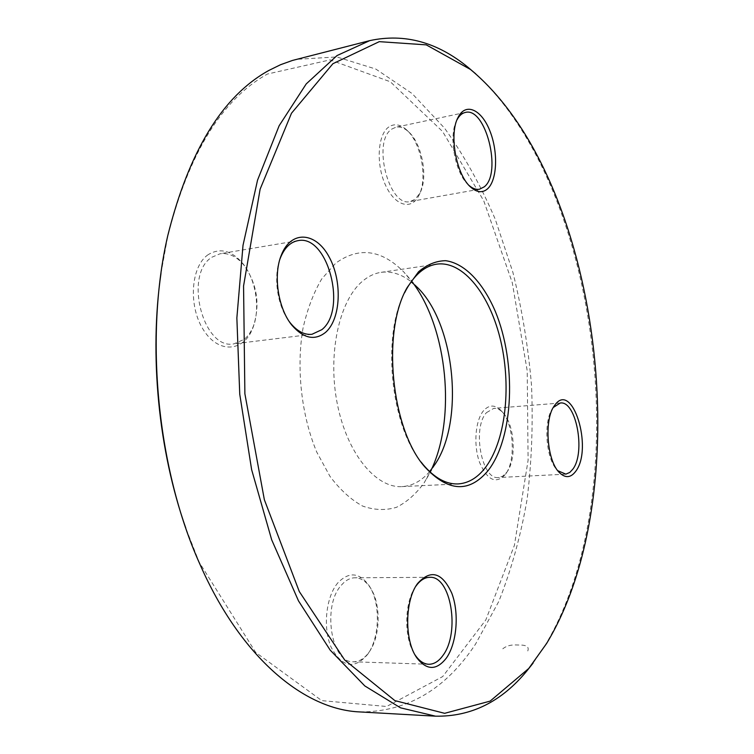 <?xml version="1.0" encoding="UTF-8"?>
<svg xmlns="http://www.w3.org/2000/svg" width="754" height="754" viewBox="0 0 754 754"><rect width="100%" height="100%" fill="white"/><g stroke="black" fill="none" stroke-linecap="round" stroke-linejoin="round"><path stroke-width="0.57" stroke-dasharray="3.77 2.83" d="M475.746 73.864C601.937 189.706 636.668 493.578 544.954 645.622L533.087 663.115M359.96 711.936C407.179 712.002 445.727 689.363 475.595 644.01L498.828 601.362C511.419 569.553 520.863 535.444 527.15 499.035C531.664 461.853 533.135 424.002 531.532 385.492C528.243 347.01 522.032 309.291 512.89 272.317L495.274 219.31C480.948 185.748 464.03 155.352 444.511 128.114L412.099 93.534L375.841 69.066L336.793 56.946L296.454 59.34M429.629 471.58C421.58 480.929 412.372 485.944 402.014 486.613C375.973 488.328 347.16 453.729 337.358 404.116C327.377 354.597 339.027 300.95 362.269 281.421C368.206 276.341 374.502 273.316 381.156 272.326C391.449 270.988 401.448 274.126 411.156 281.751M404.625 292.74C381.731 335.473 390.402 424.54 421.109 462.061M413.569 283.758L403.814 271.996C381.486 249.508 358.8 246.549 335.756 263.137L321.732 278.933C313.579 292.722 307.33 309.197 302.985 328.358C296.133 368.291 301.383 415.369 316.746 452.08L329.988 476.377C340.177 489.855 351.053 499.751 362.627 506.066C374.276 510.166 385.548 510.59 396.472 507.31C406.906 502.06 416.18 493.813 424.313 482.569L431.608 469.148M160.988 273.363L167.539 237.331C188.443 153.873 221.742 99.443 267.434 74.033L330.101 59.877L390.327 81.771L442.589 131.498L483.766 200.828L512.258 282.627L527.225 370.911L528.092 460.279L514.398 545.34L485.83 619.92L442.692 676.564L386.632 706.489L321.798 700.636L255.71 652.427L199.15 562.145L185.776 528.054M483.644 410.581C475.34 420.101 473.286 444.926 479.535 462.362C487.499 480.571 496.189 484.511 505.576 474.181C516.226 460.279 513.663 423.041 501.259 410.732C495.142 404.568 489.271 404.521 483.644 410.581M388.866 126.926C377.669 134.382 375.803 164.033 385.426 184.956C394.842 206.106 411.627 210.677 418.913 195.399C427.933 178.66 421.052 142.091 406.368 129.669C400.176 124.278 394.342 123.364 388.866 126.926M208.179 254.654C190.724 266.285 188.076 306.426 203.571 330.092C218.707 354.163 244.107 351.845 252.901 327.82C260.488 308.838 256.087 279.951 243.071 263.815C231.836 250.488 220.206 247.435 208.179 254.654M337.962 582.719C326.011 596.471 322.599 627.677 331.185 647.375C342.231 667.479 354.408 669.778 367.707 654.293C380.082 637.356 380.619 602.399 368.979 585.509C359.366 572.409 349.027 571.485 337.962 582.719M415.822 586.282C404.191 601.956 403.616 638.421 414.936 654.745M341.373 585.198C345.539 580.335 350.063 577.866 354.946 577.781C360.817 577.894 365.935 581.211 370.289 587.734C381.175 603.511 380.666 636.263 369.111 652.069L368.244 653.256C363.777 658.996 358.781 661.833 353.24 661.776C331.063 663.256 322.024 605.688 341.373 585.198M553.342 407.433L553.05 407.829C543.003 420.327 545.698 459.177 557.423 470.345L557.771 470.694M486.537 412.589L493.804 408.357C496.98 408.15 500.025 409.592 502.946 412.692C514.53 424.182 516.924 459.054 506.99 472.013L502.748 476.16L498.498 477.527C481.721 480.355 471.891 427.772 486.537 412.589M456.99 119.867L456.867 120.093C448.027 135.852 455.237 174.306 468.96 185.371L469.148 185.541M391.957 129L396.001 127.19C400.044 126.408 404.135 127.86 408.272 131.526C421.967 143.109 428.423 177.36 419.987 192.996L415.341 199.113L410.27 201.525C389.017 207.812 371.779 140.979 391.957 129M279.904 259.244C273.118 277.566 277.51 306.275 289.385 321.741M211.874 257.227L220.074 253.768C228.905 252.628 237.02 256.614 244.4 265.728C257.105 284.352 260.177 304.324 253.608 325.624C251.336 331.458 248.236 336.02 244.277 339.309L234.013 343.843C203.373 350.61 183.42 274.531 211.874 257.227M527.762 650.956C529.167 647.384 527.112 645.433 521.617 645.085L514.605 644.915C508.95 645.009 504.492 646.791 501.231 650.268M436.726 264.145L381.156 272.326M458.112 483.927L402.014 486.613M429.686 577.31L354.946 577.781M428.715 664.265L353.24 661.776M370.289 587.734L368.979 585.509M369.111 652.069L367.707 654.293M560.26 403.013L493.804 408.357M565.264 474.2L498.498 477.527M465.293 112.45L396.001 127.19M479.44 189.245L410.27 201.525M297.868 240.677L220.074 253.768M311.958 334.295L234.013 343.843M244.4 265.728L243.071 263.815M253.608 325.624L252.901 327.82M456.867 120.093L457.084 119.613M408.272 131.526L406.368 129.669M419.987 192.996L418.913 195.399M557.423 470.345L558.101 471.127M553.05 407.829L553.615 406.962M502.946 412.692L501.259 410.732M506.99 472.013L505.576 474.181M199.15 562.145L199.829 564.039M167.539 237.331L167.84 235.342M417.791 287.783L403.814 271.996M434.983 464.389L424.313 482.569"/><path stroke-width="1.13" d="M533.087 663.115L526.952 670.824C501.58 701.682 471.099 716.8 435.529 716.177L400.487 707.817L364.823 685.942L330.186 650.127L298.48 600.863L271.676 539.779L251.629 469.648L239.753 394.248L236.86 317.981L243.014 245.295L257.538 180.178L279.15 125.73L306.228 83.911L337.01 55.57L369.78 40.612C404.568 33.138 437.386 42.101 468.234 67.483L475.746 73.864M369.78 40.612L292.458 60.443L280.545 64.721L268.773 70.499C222.637 95.994 189 150.941 167.84 235.342C144.278 336.341 157.237 469.478 199.829 564.039C241.11 658.374 304.748 709.778 359.96 711.936L435.529 716.177M411.156 281.751L417.791 287.783C455.114 324.635 464.502 421.024 434.983 464.389L429.629 471.58M421.109 462.061L423.013 464.464C434.37 477.932 446.076 484.417 458.112 483.927C468.177 483.257 477.065 478.064 484.784 468.357C505.284 442.249 511.598 388.517 500.995 342.024C490.505 295.521 463.503 260.441 436.726 264.145C424.813 265.983 414.577 274.607 406.029 290.017L404.625 292.74M431.608 469.148C455.925 417.433 447.395 329.809 413.569 283.758M185.776 528.054C158.453 450.392 149.151 354.832 160.988 273.363M546.603 643.492C639.449 489.968 601.268 178.029 470.477 69.462L426.255 44.863L379.29 41.649L332.9 63.713L291.487 113.241L260.121 189.169L243.561 285.992L244.88 393.748L264.362 499.742L299.291 591.551L344.701 660.004L394.879 700.617L444.662 713.322L490.128 701.116L528.771 668.459L546.603 643.492M488.064 470.656C469.092 493.191 447.999 491.91 424.756 466.82C391.053 428.913 381.524 331.053 407.292 287.359L418.517 271.808C427.056 264.55 436.104 260.846 445.661 260.696C464.813 263.306 483.097 282.769 495.369 311.543C516.631 363.032 513.879 437.706 488.064 470.656M575.783 471.231C570.816 477.942 565.321 478.366 559.308 472.522C546.744 460.571 543.851 418.8 554.614 405.435C572.088 379.658 593.455 448.112 575.783 471.231M487.404 188.962C482.551 193.052 477.112 192.543 471.071 187.435C456.377 175.597 448.621 134.24 458.102 117.351C465.68 102.082 481.542 109.519 489.855 130.838C498.366 151.884 497.263 180.404 487.404 188.962M325.596 332.335C314.842 340.893 303.645 338.555 292.005 325.342C278.085 308.64 272.957 275.144 281.355 255.031C291.091 229.876 315.813 231.968 328.989 256.709C342.514 280.903 340.978 318.951 325.596 332.335M446.462 657.94C436.594 670.655 426.66 670.56 416.689 657.658C404.248 640.193 404.87 600.184 417.622 583.473C430.751 569.053 442.136 572.305 451.787 593.209C459.309 612.908 456.971 642.87 446.462 657.94M414.936 654.745L415.143 655.056C419.158 660.956 423.682 664.02 428.715 664.265C434.002 664.302 438.753 661.352 442.975 655.405C460.411 632.502 450.892 575.604 429.686 577.31C424.7 577.404 420.148 580.297 416.029 585.99L415.822 586.282M557.771 470.694L565.849 474.143L569.807 472.428L572.823 469.177C585.896 452.438 576.15 400.317 560.26 403.013L553.342 407.433M469.148 185.541C472.683 188.566 476.113 189.801 479.44 189.245L484.238 186.841C502.315 173.241 485.717 106.578 465.293 112.45C461.976 113.194 459.205 115.664 456.99 119.867M289.385 321.741L290.422 323.089C297.236 331.317 304.418 335.059 311.958 334.295L321.807 329.687C347.537 309.753 327.726 233.9 297.868 240.677C290.375 242.1 284.588 247.764 280.497 257.651L279.904 259.244M415.143 655.056L416.689 657.658M416.029 585.99L417.622 583.473M290.422 323.089L292.005 325.342M280.497 257.651L281.355 255.031M469.337 185.738L471.071 187.435M457.084 119.613L458.102 117.351M558.101 471.127L559.308 472.522M553.615 406.962L554.614 405.435M470.477 69.462L468.234 67.483M528.771 668.459L526.952 670.824M423.013 464.464L424.756 466.82M406.029 290.017L407.292 287.359"/></g></svg>
